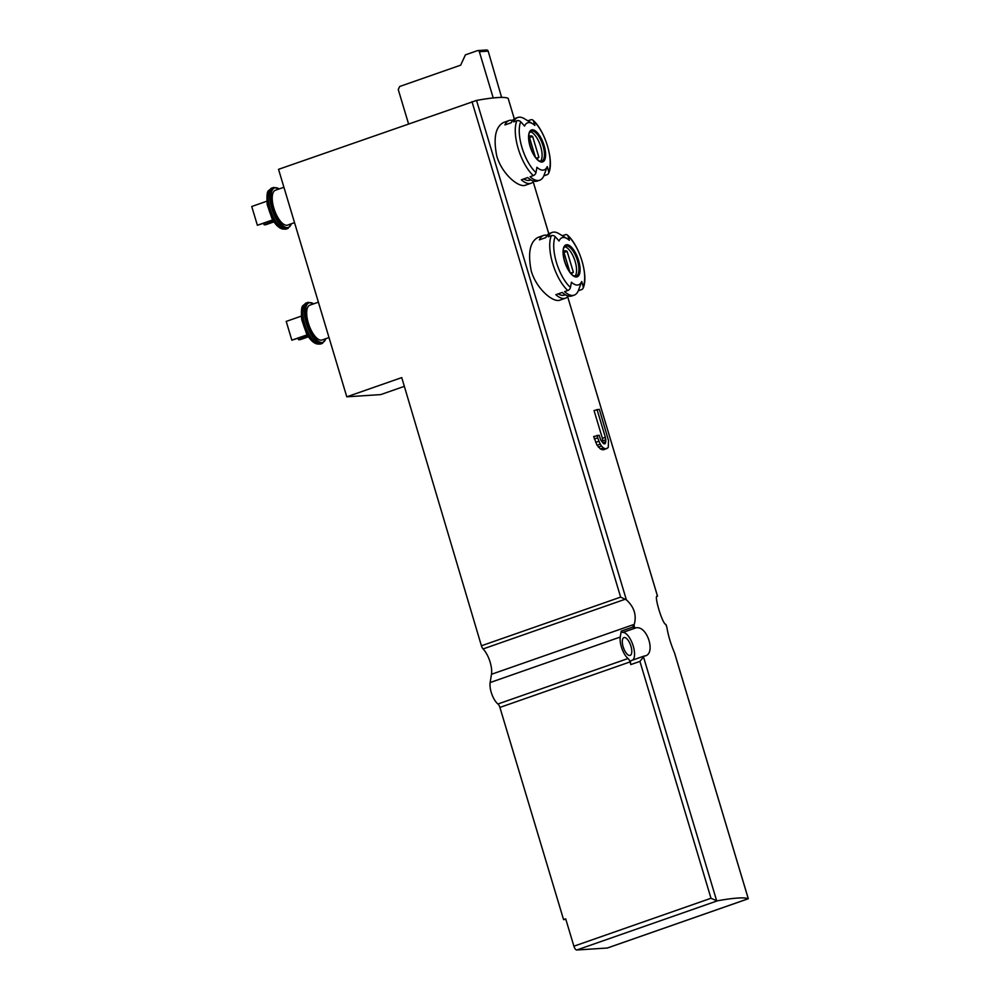 <?xml version="1.0" encoding="UTF-8"?>
<svg xmlns="http://www.w3.org/2000/svg" width="1000" height="1000" viewBox="0 0 1000 1000"><rect width="100%" height="100%" fill="white"/><g stroke="black" fill="none" stroke-linecap="round" stroke-linejoin="round"><path stroke-width="1.5" d="M657.375 596.237L657.375 596.237C653.425 594.113 662.537 624.525 665.825 624.375L666.712 626.862M508.175 98.438L508.15 98.362A123.062 12.525 163.3 0 0 501.613 97.4A123.062 12.525 163.3 0 0 497.6 97.55A123.062 12.525 163.3 0 0 492.788 97.975A123.062 12.525 163.3 0 0 476.55 100.425L278.538 169.325L346.788 396.812L380.737 394.6L404.363 386.337M631.35 660.562A4.1 1.65 70.7 0 0 631.163 660.6A4.1 1.65 70.7 0 0 630.825 664.575L630.025 661.925A4.1 1.65 -109.3 0 0 628.05 658.5A13.95 5.613 -109.3 0 1 620.275 637.038L621.213 631.15L632.638 627.15L634.275 624.35C636.737 615.062 634.113 606.9 626.375 599.85L620.638 597.112L481.413 645.788L401.737 377.6L346.788 396.812M633.962 625.1L634.8 627.9L635.737 627.938C647.475 624.825 656.575 655.238 644.175 656.075L645.263 655.788M607.663 947.887A4.1 1.65 -109.3 0 1 607.5 947.975A4.1 1.65 -109.3 0 1 607.325 948.012L748.138 898.763A123.062 12.525 163.3 0 0 717.588 900.763L716.65 900.725L643.35 656.425L644.175 656.075L639.925 661.4L710.987 898.263L573.9 946.2L565.688 918.838L563.562 919.587L499.913 707.425A4.1 1.65 -109.3 0 0 497.938 704A13.95 5.613 -109.3 0 1 490.15 682.537L491.475 674.287A17.225 6.925 -109.3 0 0 483.1 648.938A4.1 1.65 -109.3 0 1 481.413 645.788M666.888 627.45L666.988 628.062C668.363 636 670.863 644.212 674.463 652.712L674.688 653.65M525.4 185.212C518.962 188.025 502.062 174.338 496.788 156.125C493.212 138.125 495.438 126.912 503.462 122.5L509.05 120.538A33.225 13.362 -109.3 0 1 512.6 120.438M568.3 296.05A33.225 13.362 -109.3 0 1 565.462 298.188L559.875 300.138C553.438 302.95 536.538 289.25 531.263 271.05C527.688 253.038 529.913 241.838 537.95 237.413L543.525 235.45A33.225 13.362 -109.3 0 1 547.075 235.362M597.025 409.475L605.375 437.325L605.85 441.775L604.95 443.825L603.312 443.438L600.8 440.112L599.125 435.238L593.663 436.55L597.05 445.262L600.4 448.95L602.5 449.775A123.062 12.525 -16.7 0 1 603.987 449.675L608.237 447.6L608.525 440.6L599.35 409.325L594.038 410.513L602.4 438.363L602.9 442.975M581.712 281.525L578.312 290.738L581.55 289.613A3.287 2.75 -156.7 0 0 583.188 286.65A123.062 103.238 -156.7 0 0 581.712 281.525A24.95 10.037 -109.3 0 1 571.388 282.2A123.062 90.725 -47.9 0 1 570.45 287.475A30.762 12.363 -109.3 0 1 555.212 236.7A3.287 2.75 -156.7 0 0 551.35 235.662L548.112 236.8A33.225 13.362 -109.3 0 1 552.25 232.4A33.225 13.362 -109.3 0 1 558.9 233.65L567.125 238.65A24.95 10.037 -109.3 0 1 569.35 240.338A123.062 90.725 -47.9 0 0 567.95 235.875A3.287 2.425 -47.9 0 0 567.438 235.087A3.287 2.425 -47.9 0 0 565.1 234.775L562.337 235.738M555.212 236.7A123.062 103.238 -156.7 0 1 559.025 241.012A24.95 10.037 -109.3 0 1 567.125 238.65M578.312 290.738A33.225 13.362 -109.3 0 1 574.188 295.138A33.225 13.362 -109.3 0 1 564.562 291.637L567.8 290.5A3.287 2.425 -47.9 0 0 570.45 287.475M565.462 298.188A33.225 13.362 -109.3 0 1 555.85 294.688L562.225 292.45A33.225 13.362 70.7 0 0 571.85 295.95L574.188 295.138M552.25 232.4L549.913 233.225A33.225 13.362 70.7 0 0 545.775 237.613L539.4 239.85A33.225 13.362 -109.3 0 1 543.525 235.45M547.238 166.612L543.837 175.825L547.075 174.688A3.287 2.75 -156.7 0 0 548.7 171.737A123.062 103.238 -156.7 0 0 547.238 166.612A24.95 10.037 -109.3 0 1 536.9 167.288A123.062 90.725 -47.9 0 1 535.975 172.562A30.762 12.363 -109.3 0 1 520.737 121.788A3.287 2.75 -156.7 0 0 516.875 120.75L513.638 121.888A33.225 13.362 -109.3 0 1 517.775 117.487A33.225 13.362 -109.3 0 1 524.425 118.737L532.65 123.737A24.95 10.037 -109.3 0 1 534.875 125.425A123.062 90.725 -47.9 0 0 533.475 120.962A3.287 2.425 -47.9 0 0 532.962 120.175A3.287 2.425 -47.9 0 0 530.625 119.85L527.85 120.825M520.737 121.788A123.062 103.238 -156.7 0 1 524.55 126.1A24.95 10.037 -109.3 0 1 532.65 123.737M543.837 175.825A33.225 13.362 -109.3 0 1 539.712 180.212A33.225 13.362 -109.3 0 1 530.087 176.725L533.325 175.588A3.287 2.425 -47.9 0 0 535.975 172.562M533.825 181.125A33.225 13.362 -109.3 0 1 530.988 183.263A33.225 13.362 -109.3 0 1 521.375 179.775L527.75 177.537A33.225 13.362 70.7 0 0 537.362 181.038L539.712 180.212M517.775 117.487L515.438 118.312A33.225 13.362 70.7 0 0 511.3 122.7L504.913 124.938A33.225 13.362 -109.3 0 1 509.05 120.538M657.425 595.887L567.675 296.75L657.487 596.025M634.8 627.9L632.638 627.15M716.65 900.725L710.987 898.263M607.325 948.012L576.763 950A4.1 1.65 -109.3 0 1 573.9 946.2M748.188 898.425L674.463 652.712M623.138 646.75A9.438 3.787 70.7 0 0 630.163 655.4A9.438 3.787 70.7 0 0 630.625 645.25A9.438 3.787 70.7 0 0 623.925 637.587A9.438 3.787 70.7 0 0 623.138 646.75M632.663 660.075A14.763 5.938 70.7 0 0 632.7 644.425A14.763 5.938 70.7 0 0 622.9 632.425L635.737 627.938M621.213 631.15A4.1 1.65 70.7 0 0 622.9 632.425M563.562 919.587L565.862 919.438M501.613 97.4L488.175 51.137A1.638 1.487 -93.7 0 0 486.65 50L477.825 50.575A1.638 1.487 -93.7 0 0 477.463 50.65L465.412 54.862L460.662 65.163L399.675 86.487L398.263 89.575L408.55 123.863M492.788 97.975L502.013 97.263M493.188 97.837L479.35 51.712A1.638 1.487 -93.7 0 0 477.825 50.575M294.538 222.662L287.587 225.1A18.462 7.425 -109.3 0 1 274.488 210.125A18.462 7.425 -109.3 0 1 275.4 190.25L283.913 187.262M273 220.275L257.375 225.263L251.737 206.5L266.788 201.238M257.375 225.263L272.762 219.875M274 221.863L265.863 224.713L264.163 224.825L263.762 223.512M264.163 224.825L273.738 221.475M329.012 337.575L322.062 340.012A18.462 7.425 -109.3 0 1 308.962 325.037A18.462 7.425 -109.3 0 1 309.875 305.163L318.387 302.175M307.475 335.2L291.85 340.175L286.212 321.413L301.262 316.15M291.85 340.175L307.238 334.8M308.475 336.775L300.338 339.625L298.637 339.738L298.238 338.425M298.637 339.738L308.212 336.388M530.138 131.775A16 6.438 -109.3 0 1 540.675 146.562A16 6.438 -109.3 0 1 540.475 161.337M536.712 158.075L538.888 157.312L532.625 136.45A11.688 4.7 70.7 0 0 530.2 135.963A11.688 4.7 70.7 0 0 529.237 136.675L535.375 157.137M538.888 157.312A11.688 4.7 -109.3 0 1 537.913 158.025A11.688 4.7 -109.3 0 1 535.825 157.725M530.825 179.85L529.9 180.175A29.95 12.038 -109.3 0 1 523.737 178.938M529.5 137.55L532.625 136.45M564.612 246.688A16 6.438 -109.3 0 1 575.15 261.475A16 6.438 -109.3 0 1 574.95 276.25M571.188 272.987L573.362 272.225L567.1 251.363A11.688 4.7 70.7 0 0 564.675 250.875A11.688 4.7 70.7 0 0 563.713 251.588L569.85 272.05M573.362 272.225A11.688 4.7 -109.3 0 1 572.4 272.95A11.688 4.7 -109.3 0 1 570.3 272.65M565.3 294.762L564.375 295.087A29.95 12.038 -109.3 0 1 558.212 293.85M563.975 252.463L567.1 251.363M605.375 437.325L602.4 438.363M605.9 439.775L602.938 440.812M605.85 441.775L602.938 442.788M605.438 443.3L603.975 443.812M597 435.375L597.737 437.825L594.388 438.988M597.737 437.825L598.975 441.225L595.675 442.388M598.975 441.225L600.275 444.125L597.05 445.262M600.275 444.125L601.5 446.037L598.387 447.137M601.5 446.037L603.362 447.912L600.4 448.95M603.362 447.912L605.35 448.775L602.5 449.775M605.35 448.775L606.838 448.688M508.15 98.362L514.3 118.85L508.188 98.387M548.8 233.762L533.212 181.825L548.775 233.775M476.55 100.425L626.375 599.85M578.575 260.387A16.938 6.812 -109.3 0 1 572.25 275.05A16.938 6.812 -109.3 0 1 563.875 247.1A16.938 6.812 -109.3 0 1 578.575 260.387M567.95 235.875A30.762 12.363 -109.3 0 1 583.188 286.65M567.8 290.5A33.225 13.362 -109.3 0 1 551.35 235.662M544.1 145.475A16.938 6.812 -109.3 0 1 544.788 159.675A16.938 6.812 -109.3 0 1 532.163 151.875A16.938 6.812 -109.3 0 1 531.1 130.125A16.938 6.812 -109.3 0 1 544.1 145.475M533.475 120.962A30.762 12.363 -109.3 0 1 548.7 171.737M533.325 175.588A33.225 13.362 -109.3 0 1 516.875 120.75M630.825 664.575L639.925 661.4M630.025 661.925L499.913 707.425M634.275 624.35L491.475 674.287M620.275 637.038L490.15 682.537M472 101.675L620.638 597.112M625.212 599.237L483.1 648.938M717.588 900.763L576.763 950M628.05 658.5L497.938 704M479.35 51.712L488.175 51.137M291.325 223.787A20.925 8.413 -109.3 0 1 273.55 210.45A20.925 8.413 -109.3 0 1 279.137 188.938M291.562 223.7L287.962 228.438A21.738 8.738 -109.3 0 1 272.525 210.8A21.738 8.738 -109.3 0 1 273.6 187.4L269.262 190A21.412 8.612 -109.3 0 0 270.038 211.675A21.412 8.612 -109.3 0 0 282.938 229.1L286.4 228.988A21.738 8.738 -109.3 0 1 270.975 211.35A21.738 8.738 -109.3 0 1 272.05 187.938M282.6 229.013A21.025 8.45 -109.3 0 1 282.288 228.95A21.025 8.45 -109.3 0 1 269.613 211.825A21.025 8.45 -109.3 0 1 268.85 190.538A21.025 8.45 -109.3 0 1 269.062 190.287M325.8 338.7A20.925 8.413 -109.3 0 1 308.025 325.363A20.925 8.413 -109.3 0 1 313.612 303.85M326.037 338.612L322.438 343.35A21.738 8.738 -109.3 0 1 307.013 325.712A21.738 8.738 -109.3 0 1 308.075 302.312L303.738 304.913A21.412 8.612 -109.3 0 0 304.513 326.587A21.412 8.612 -109.3 0 0 317.413 344.025L320.875 343.9A21.738 8.738 -109.3 0 1 305.45 326.262A21.738 8.738 -109.3 0 1 306.525 302.85M317.087 343.925A21.025 8.45 -109.3 0 1 316.762 343.862A21.025 8.45 -109.3 0 1 304.088 326.737A21.025 8.45 -109.3 0 1 303.325 305.45A21.025 8.45 -109.3 0 1 303.538 305.2M543.013 145.75A16 6.438 -109.3 0 1 541.663 161.275C540.837 161.838 539.362 161.188 537.238 159.312C533.875 156.488 531.138 150.375 529.012 141C528.4 130.538 529.825 133.725 530.1 131.825L531.1 131.075A16 6.438 -109.3 0 1 543.013 145.75M577.487 260.663A16 6.438 -109.3 0 1 576.138 276.2L573.763 275.8C573.362 276.262 566 270.25 563.488 255.912C562.888 245.45 564.3 248.65 564.575 246.737L565.588 245.987A16 6.438 -109.3 0 1 577.487 260.663M583.075 288.238C588.913 276.25 579.525 245.438 567.438 235.087M548.6 173.325C554.438 161.325 545.05 130.525 532.962 120.175M530.988 183.263L525.4 185.225M666.125 624.837L666.825 627.15M748.2 898.775L607.5 947.975M674.575 653.012L748.25 898.55M631.163 660.6L643.875 656.15M279.375 188.85L273.6 187.4M287.962 228.438L286.4 228.988M269.262 190L268.85 190.538C267.087 191.025 266.55 195.775 267.25 204.788L272 218.512C275.163 224.4 278.6 227.875 282.288 228.95L282.938 229.1M313.85 303.775L308.075 302.312M322.438 343.35L320.875 343.9M303.738 304.913L303.325 305.45C301.562 305.938 301.025 310.688 301.725 319.7L306.475 333.438C309.65 339.325 313.075 342.8 316.762 343.862L317.413 344.025"/></g></svg>
